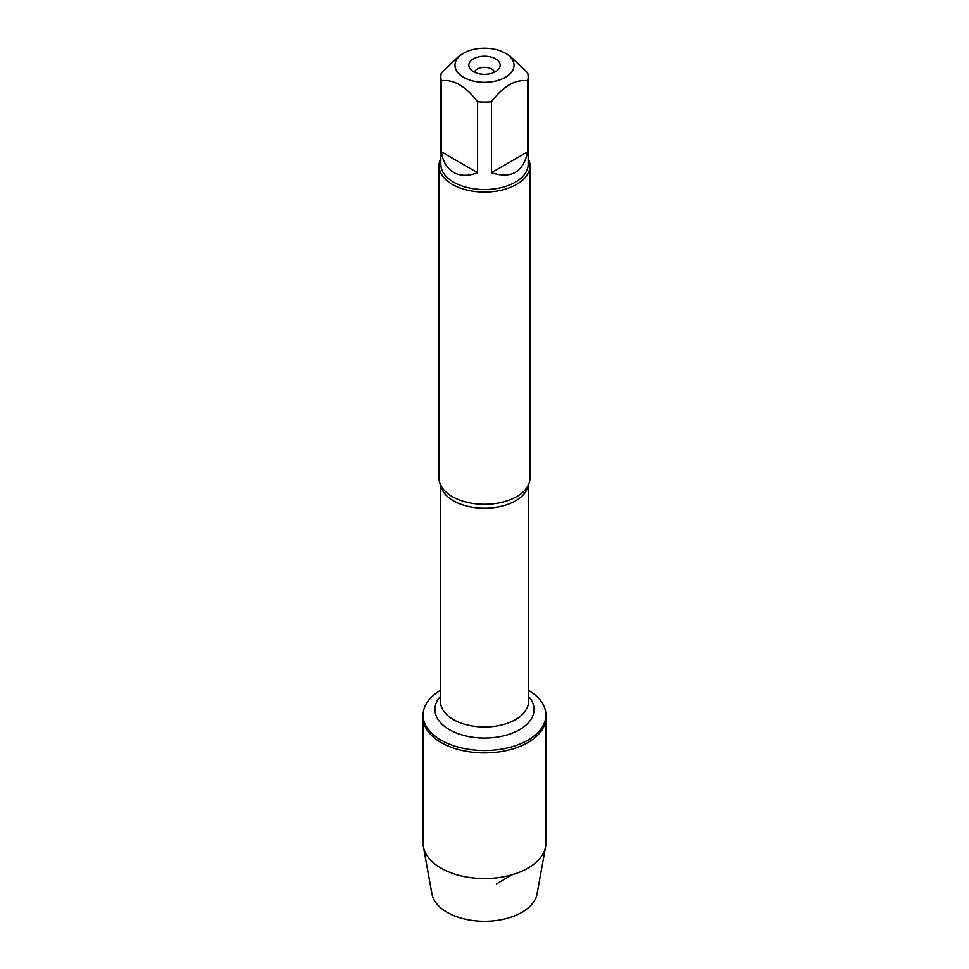 <?xml version="1.0" encoding="UTF-8"?>
<svg xmlns="http://www.w3.org/2000/svg" width="969" height="969" viewBox="0 0 969 969"><rect width="100%" height="100%" fill="white"/><g stroke="black" fill="none" stroke-linecap="round" stroke-linejoin="round"><path stroke-width="1.45" d="M528.48 690.303A61.422 35.465 180 0 1 545.922 715.061A61.422 35.465 180 0 1 484.5 750.515A61.422 35.465 180 0 1 423.078 715.061A61.422 35.465 180 0 1 440.52 690.303M545.922 715.061L545.922 843.091A61.422 35.465 180 0 1 545.583 846.773A61.422 35.465 180 0 1 505.019 876.509A61.422 35.465 180 0 1 441.065 868.163A61.422 35.465 180 0 1 423.417 846.773A61.422 35.465 180 0 1 423.078 843.091L423.078 717.448A61.422 35.465 0 0 0 484.5 752.901A61.422 35.465 0 0 0 545.922 717.448A61.422 35.465 180 0 1 508.01 750.2A61.422 35.465 180 0 1 441.065 742.52A61.422 35.465 180 0 1 423.078 717.448L423.078 715.061M439.005 165.832L439.005 478.044A45.495 26.272 0 0 0 442.627 488.315A45.495 26.272 0 0 0 452.329 496.612A45.495 26.272 0 0 0 526.373 488.315A45.495 26.272 0 0 0 529.995 478.044L529.995 165.832A45.495 26.272 180 0 1 484.5 192.092A45.495 26.272 180 0 1 439.005 165.832A45.495 26.272 180 0 1 440.822 158.468M528.178 158.468A45.495 26.272 180 0 1 529.995 165.832M494.493 72.251A10.114 5.838 0 0 0 491.646 69.017A10.114 5.838 0 0 0 481.363 67.6A10.114 5.838 0 0 0 474.507 72.251M495.583 58.879A15.674 9.048 180 0 1 498.805 68.969A15.674 9.048 180 0 1 484.5 74.322A15.674 9.048 180 0 1 470.195 68.969A15.674 9.048 180 0 1 475.609 57.825A15.674 9.048 180 0 1 495.583 58.879M463.63 77.326A29.518 17.042 0 0 0 505.37 77.326A29.518 17.042 0 0 0 505.382 53.222A29.518 17.042 0 0 0 489.175 48.45A29.518 17.042 0 0 0 463.618 53.222A29.518 17.042 0 0 0 463.63 77.326M491.416 172.724C511.232 179.18 523.296 172.203 527.62 151.83L491.416 172.724L491.416 101.733C503.492 86.035 515.556 79.058 527.62 80.827A43.678 25.218 0 0 0 528.178 76.842A43.678 25.218 0 0 0 527.62 72.845L509.524 55.621L505.382 53.222M527.62 151.83L527.62 80.827M463.618 53.222L459.476 55.621L441.379 72.845A43.678 25.218 0 0 0 440.822 76.842A43.678 25.218 0 0 0 441.379 80.827C453.444 79.058 465.508 86.035 477.584 101.733A43.678 25.218 0 0 0 491.416 101.733M441.379 151.83C442.942 161.617 447.024 168.497 453.613 172.434C460.323 176.164 468.306 176.261 477.584 172.724L441.379 151.83L441.379 80.827M477.584 172.724L477.584 101.733M528.178 76.842L528.178 164.342A43.678 25.218 180 0 1 501.215 187.635A43.678 25.218 180 0 1 453.613 182.172A43.678 25.218 180 0 1 440.822 164.342L440.822 76.842M545.583 846.773L537.044 893.975A52.823 30.499 180 0 1 502.148 919.545A52.823 30.499 180 0 1 447.145 912.362A52.823 30.499 180 0 1 431.956 893.975L423.417 846.773M496.358 883.958L512.456 874.656M528.299 485.154A43.98 25.388 180 0 1 484.5 508.228A43.98 25.388 180 0 1 440.701 485.154M440.52 484.766L440.52 701.592A43.98 25.388 0 0 0 484.5 726.992A43.98 25.388 0 0 0 528.48 701.592L528.48 484.766M528.48 696.287A49.54 28.598 180 0 1 484.5 738.063A49.54 28.598 180 0 1 440.52 696.287"/></g></svg>
